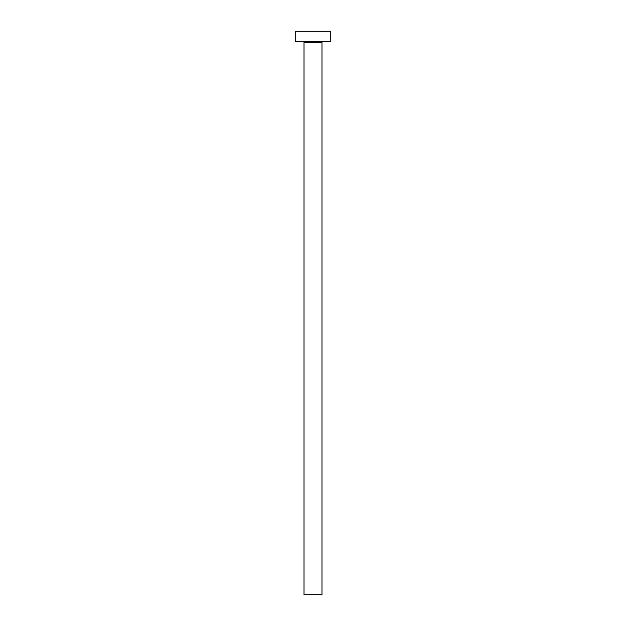 <?xml version="1.0" encoding="UTF-8"?>
<svg xmlns="http://www.w3.org/2000/svg" width="626" height="626" viewBox="0 0 626 626"><rect width="100%" height="100%" fill="white"/><g stroke="black" fill="none" stroke-linecap="round" stroke-linejoin="round"><path stroke-width="0.94" d="M321.983 42.357L304.017 42.357L304.017 594.7L321.983 594.7L321.983 42.357A0.689 0.689 0 0 1 322.68 41.668M304.017 42.357A0.689 0.689 0 0 0 303.32 41.668M330.285 41.668L295.715 41.668L295.715 31.3L330.285 31.3L330.285 41.668"/></g></svg>
